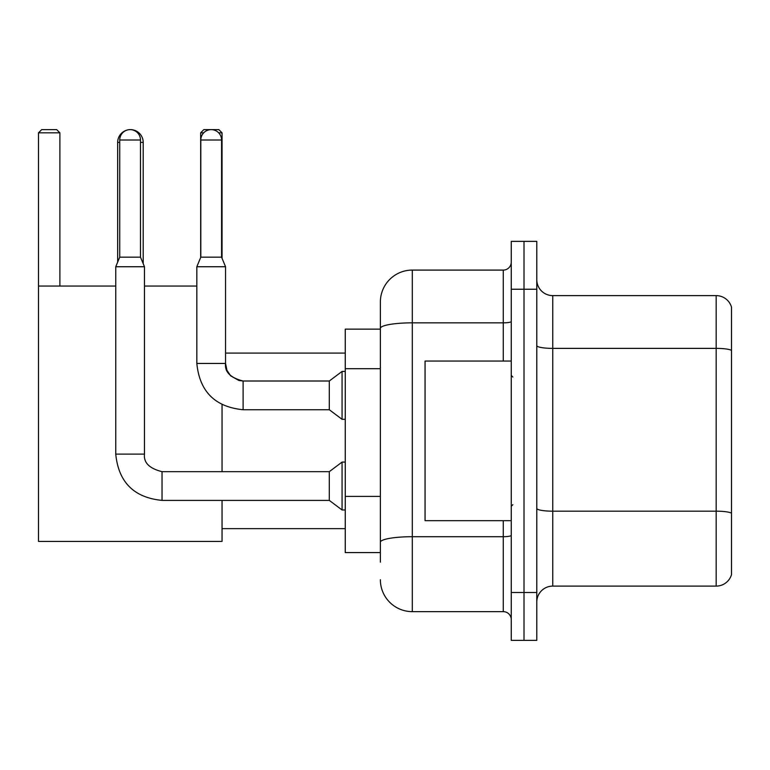 <?xml version="1.0" encoding="UTF-8"?>
<svg xmlns="http://www.w3.org/2000/svg" width="770" height="770" viewBox="0 0 770 770"><rect width="100%" height="100%" fill="white"/><g stroke="black" fill="none" stroke-linecap="round" stroke-linejoin="round"><path stroke-width="1.16" d="M380.37 562.158L380.37 328.386L380.37 329.137L345.258 329.137L345.258 552.581L380.37 552.581M511.251 592.486L511.251 640.371L524.014 640.371L524.014 592.486L524.014 640.371L536.786 640.371L536.786 592.486L524.014 592.486L524.014 289.241L524.014 592.486L511.251 592.486L511.251 289.241L524.014 289.241L524.014 241.356L524.014 289.241L536.786 289.241L536.786 592.486M536.786 289.241L536.786 241.356L511.251 241.356L511.251 289.241M503.262 361.063L503.262 322.842L412.297 322.842A31.916 5.544 180 0 0 380.37 328.386L380.37 302.004A31.916 31.916 0 0 1 412.297 270.087L412.297 611.64L503.262 611.64L503.262 520.664M412.297 270.087L503.262 270.087A7.979 7.979 0 0 0 511.251 262.108M380.37 547.797L380.37 542.253A31.916 5.544 180 0 1 412.297 536.709L503.262 536.709A7.979 1.386 0 0 0 511.251 535.323M380.37 302.004L380.37 319.56M511.251 619.619A7.979 7.979 0 0 0 503.262 611.64M412.297 611.64A31.916 31.916 0 0 1 380.37 579.714M536.786 602.063A15.958 15.958 0 0 1 552.745 586.105L716.177 586.105L716.177 295.622L552.745 295.622A15.958 15.958 0 0 1 536.786 279.664A15.958 15.958 0 0 0 552.745 295.622L552.745 586.105M731.5 307.114A15.958 15.958 0 0 0 716.177 295.622A15.958 15.958 0 0 1 731.5 307.114L731.5 574.613A15.958 15.958 0 0 1 716.177 586.105M731.5 350.591L731.5 513.166A15.958 2.772 180 0 0 716.177 511.174L552.745 511.174A15.958 2.772 -0 0 1 536.786 508.402M117.666 262.137L117.666 142.402A12.772 12.772 0 0 1 127.252 130.034M130.265 129.639A12.772 12.772 0 0 1 130.428 129.63A12.772 12.772 0 0 1 143.201 142.402L140.487 142.402M143.201 263.667L143.201 142.402M222.049 500.394L222.049 541.416L38.5 541.416L38.5 132.825L41.696 129.63L56.691 129.63L59.887 132.825L38.5 132.825M59.887 286.045L59.887 132.825M38.5 286.045L115.75 286.045M144.481 286.045L196.831 286.045M222.049 471.664L222.049 404.664M203.703 132.825L200.662 132.825L203.848 129.63L218.853 129.63L222.049 132.825L222.049 258.306M222.049 132.825L218.68 132.825M200.662 132.825L200.662 257.536M140.487 257.161L119.735 257.161L119.735 140.005A10.376 10.376 0 0 1 130.111 129.63A10.376 10.376 0 0 1 140.487 140.005L140.487 257.161L144.481 266.738L144.481 454.108C143.509 462.626 149.361 468.478 162.037 471.664L162.037 500.394C133.951 497.622 118.522 482.193 115.75 454.108L115.75 266.738L144.481 266.738M329.3 486.034L329.3 500.394L162.037 500.394C133.951 497.622 118.522 482.193 115.75 454.108L144.481 454.108C143.509 462.626 149.361 468.478 162.037 471.664C149.361 468.478 143.509 462.626 144.481 454.108C143.509 462.626 149.361 468.478 162.037 471.664L329.3 471.664L329.3 486.034M329.3 471.664L342.063 462.087L342.063 509.971L345.258 509.971M221.567 257.161L200.816 257.161L200.816 140.005A10.376 10.376 0 0 1 211.192 129.63A10.376 10.376 0 0 1 221.567 140.005L221.567 257.161L225.552 266.738L196.831 266.738L196.831 363.45L225.523 363.45M225.552 266.738L225.552 363.45C224.59 371.968 230.442 377.82 243.108 381.006L329.3 381.006L329.3 409.736L243.108 409.736L243.108 381.034M329.3 381.006L342.063 371.438L342.063 419.313L345.258 419.313M511.251 361.063L425.059 361.063L425.059 520.664L511.251 520.664M380.37 368.705L345.258 368.705M380.37 496.39L345.258 496.39M511.251 321.456A7.979 1.386 0 0 1 503.262 322.842L503.262 270.087M731.5 350.369A15.958 2.772 180 0 0 716.177 348.377L552.745 348.377A15.958 2.772 0 0 1 536.786 345.605M119.735 142.402L117.666 142.402M119.735 140.005L140.487 140.005M200.816 140.005L221.567 140.005M222.049 528.644L345.258 528.644M225.552 353.083L345.258 353.083M115.75 454.108C118.522 482.193 133.951 497.622 162.037 500.394C133.951 497.622 118.522 482.193 115.75 454.108M329.3 500.394L342.063 509.971M342.063 462.087L345.258 462.087M119.735 257.161L115.75 266.738M196.831 363.45C199.603 391.535 215.032 406.964 243.108 409.736C215.032 406.964 199.603 391.535 196.831 363.45C199.603 391.535 215.032 406.964 243.108 409.736M329.3 409.736L342.063 419.313M225.552 363.45L226.948 370.303L230.702 375.866L238.998 380.524L243.108 381.006M200.816 257.161L196.831 266.738M342.063 371.438L345.258 371.438M512.839 377.021L511.251 375.423M512.839 504.706L511.251 506.294"/></g></svg>
